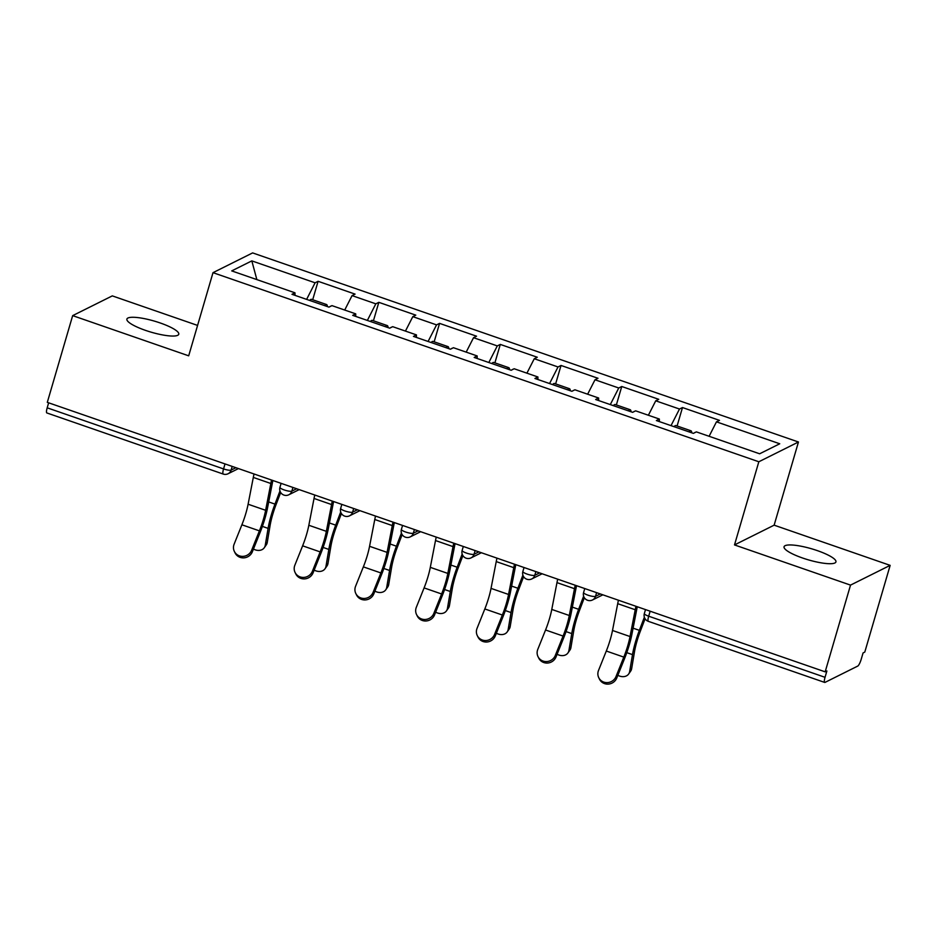 <?xml version="1.0" encoding="UTF-8"?>
<svg xmlns="http://www.w3.org/2000/svg" width="937" height="937" viewBox="0 0 937 937"><rect width="100%" height="100%" fill="white"/><g stroke="black" fill="none" stroke-linecap="round" stroke-linejoin="round"><path stroke-width="1.41" d="M160.227 322.972A27.021 5.763 -163.7 0 1 178.768 334.24A27.021 5.763 -163.7 0 1 145.434 330.351A27.021 5.763 -163.7 0 1 126.893 319.072A27.021 5.763 -163.7 0 1 160.227 322.972M817.392 550.64A27.021 5.763 -163.7 0 1 835.933 561.919A27.021 5.763 -163.7 0 1 802.599 558.019A27.021 5.763 -163.7 0 1 784.058 546.751A27.021 5.763 -163.7 0 1 817.392 550.64M197.578 325.42L112.299 295.881L72.664 315.628L47.307 402.36L825.169 671.841L850.527 585.11L890.15 565.362L774.138 525.165L798.453 442.006L252.627 252.908L213.004 272.667L758.829 461.765L798.453 442.006M890.15 565.362L864.792 652.082L863.059 652.948L861.208 659.285A6.336 1.394 109.1 0 1 857.73 666.09L825.04 682.382A6.336 1.394 109.1 0 1 824.701 682.429L648.345 621.336A6.336 1.394 109.1 0 1 648.685 616.206L825.04 677.31L826.891 670.974L825.169 671.841M256.855 279.601L251.819 260.884L231.72 270.898L294.979 292.812L291.981 294.312L328.969 307.125L331.967 305.626L355.72 313.86L355.72 316.401M251.819 260.884L315.09 282.798L318.088 281.299L312.7 299.746M344.711 310.042L352.066 295.612L355.076 294.113L318.088 281.299M352.066 295.612L375.819 303.834L378.829 302.335L373.43 320.782M405.44 331.089L412.807 316.647L415.805 315.148L378.829 302.335M412.807 316.647L436.548 324.881L439.558 323.382L434.159 341.818M466.181 352.125L473.536 337.695L476.546 336.196L439.558 323.382M473.536 337.695L497.289 345.917L500.288 344.418L494.9 362.865M526.91 373.172L534.266 358.73L537.276 357.231L500.288 344.418M534.266 358.73L558.019 366.964L561.029 365.465L555.629 383.901M587.64 394.208L595.007 379.778L598.005 378.279L561.029 365.465M595.007 379.778L618.748 388L621.758 386.501L616.359 404.948M648.381 415.243L655.736 400.813L658.746 399.314L621.758 386.501M655.736 400.813L679.489 409.036L682.487 407.548L677.1 425.984M709.11 436.291L716.465 421.849L719.475 420.362L682.487 407.548M716.465 421.849L779.736 443.775L759.638 453.789L696.367 431.875L693.368 433.374L656.38 420.561L659.379 419.062L635.637 410.839L632.627 412.327L595.651 399.513L598.649 398.026L574.908 389.792L571.898 391.291L534.91 378.478L537.92 376.979L514.167 368.756L511.169 370.256L474.181 357.442L477.179 355.943L453.438 347.709L450.428 349.208L413.451 336.395L416.45 334.896L392.697 326.673L389.698 328.173L352.71 315.359L355.72 313.86M367.363 320.431L375.819 303.834M428.092 341.466L436.548 324.881M416.45 334.896L416.45 337.437M488.821 362.514L497.289 345.917M477.179 355.943L477.179 358.473M549.562 383.549L558.019 366.964M537.92 376.979L537.92 379.52M610.292 404.597L618.748 388M598.649 398.026L598.649 400.556M671.021 425.632L679.489 409.036M659.379 419.062L659.379 421.603M825.04 677.31A6.336 1.394 109.1 0 0 824.701 682.429M47.19 407.829L223.556 468.922A6.336 1.394 -70.9 0 0 223.205 474.052L46.85 412.948A6.336 1.394 -70.9 0 1 47.19 407.829L48.654 402.816M72.664 315.628L188.688 355.826L213.004 272.667M774.138 525.165L734.503 544.924L850.527 585.11M734.503 544.924L758.829 461.765M306.622 299.383L315.09 282.798M294.979 292.812L294.979 295.354M618.432 600.219A33.779 7.402 -70.9 0 0 617.706 603.674L612.505 630.472A28.297 6.196 109.1 0 1 610.28 639.502A28.297 6.196 109.1 0 1 606.298 651.028L598.52 670.447A9.499 9.054 -26.1 0 0 607.563 682.604A9.499 9.054 -26.1 0 0 616.031 676.514L623.808 657.106A28.297 6.196 109.1 0 0 627.802 645.581A28.297 6.196 109.1 0 0 630.027 636.539L635.227 609.741A33.779 7.402 -70.9 0 1 635.954 606.286M637.254 606.743A28.297 6.196 109.1 0 0 637.16 607.235L631.96 634.033A33.779 7.402 -70.9 0 1 629.301 644.832A33.779 7.402 -70.9 0 1 624.546 658.594L616.769 678.001A9.499 9.054 153.9 0 1 599.469 679.149L598.743 677.662M617.846 675.296A9.499 7.355 -145 0 0 628.657 673.996A9.499 7.355 -145 0 0 629.641 671.583L631.643 668.737L634.49 651.777A28.297 6.196 -70.9 0 1 637.043 640.967A28.297 6.196 -70.9 0 1 640.24 631.444L645.078 618.748M644.363 617.214L639.362 630.343A33.779 7.402 109.1 0 0 635.544 641.716A33.779 7.402 109.1 0 0 632.498 654.623L629.641 671.583M631.643 668.737A9.499 7.355 35 0 1 630.66 671.15L628.657 673.996M691.764 432.824A13.938 3.057 109.1 0 0 690.944 430.786A13.938 3.057 109.1 0 0 689.035 431.875M690.944 430.786L675.952 425.585A13.938 3.057 109.1 0 0 674.043 426.686M695.395 432.367A13.938 3.057 109.1 0 0 694.27 432.917M557.702 579.183A33.779 7.402 -70.9 0 0 556.976 582.627L551.776 609.425A28.297 6.196 109.1 0 1 549.55 618.467A28.297 6.196 109.1 0 1 545.557 629.992L537.779 649.4A9.499 9.054 -26.1 0 0 546.833 661.557A9.499 9.054 -26.1 0 0 555.301 655.467L563.078 636.059A28.297 6.196 109.1 0 0 567.061 624.534A28.297 6.196 109.1 0 0 569.286 615.504L574.486 588.694A33.779 7.402 -70.9 0 1 575.224 585.25M576.524 585.695A28.297 6.196 109.1 0 0 576.419 586.199L571.219 612.997A33.779 7.402 -70.9 0 1 568.572 623.784A33.779 7.402 -70.9 0 1 563.805 637.547L556.028 656.954A9.499 9.054 153.9 0 1 538.74 658.102L538.014 656.614M496.973 558.136A33.779 7.402 -70.9 0 0 496.235 561.591L491.035 588.389A28.297 6.196 109.1 0 1 488.809 597.419A28.297 6.196 109.1 0 1 484.827 608.956L477.05 628.364A9.499 9.054 -26.1 0 0 486.092 640.521A9.499 9.054 -26.1 0 0 494.572 634.431L502.349 615.023A28.297 6.196 109.1 0 0 506.331 603.498A28.297 6.196 109.1 0 0 508.557 594.456L513.757 567.658A33.779 7.402 -70.9 0 1 514.495 564.203M515.783 564.66A28.297 6.196 109.1 0 0 515.69 565.152L510.489 591.961A33.779 7.402 -70.9 0 1 507.831 602.749A33.779 7.402 -70.9 0 1 503.075 616.511L495.298 635.918A9.499 9.054 153.9 0 1 478.011 637.066L477.273 635.579M436.232 537.1A33.779 7.402 -70.9 0 0 435.506 540.544L430.306 567.353A28.297 6.196 109.1 0 1 428.08 576.384A28.297 6.196 109.1 0 1 424.098 587.909L416.321 607.317A9.499 9.054 -26.1 0 0 425.363 619.474A9.499 9.054 -26.1 0 0 433.831 613.395L441.608 593.976A28.297 6.196 109.1 0 0 445.602 582.451A28.297 6.196 109.1 0 0 447.827 573.421L453.028 546.611A33.779 7.402 -70.9 0 1 453.754 543.167M455.054 543.612A28.297 6.196 109.1 0 0 454.96 544.116L449.76 570.914A33.779 7.402 -70.9 0 1 447.101 581.701A33.779 7.402 -70.9 0 1 442.346 595.463L434.569 614.883A9.499 9.054 153.9 0 1 417.27 616.019L416.543 614.531M375.503 516.053A33.779 7.402 -70.9 0 0 374.777 519.508L369.565 546.306A28.297 6.196 109.1 0 1 367.351 555.348A28.297 6.196 109.1 0 1 363.357 566.873L355.58 586.281A9.499 9.054 -26.1 0 0 364.634 598.438A9.499 9.054 -26.1 0 0 373.102 592.348L380.879 572.94A28.297 6.196 109.1 0 0 384.861 561.415A28.297 6.196 109.1 0 0 387.086 552.373L392.287 525.575A33.779 7.402 -70.9 0 1 393.025 522.12M394.325 522.577A28.297 6.196 109.1 0 0 394.219 523.069L389.019 549.878A33.779 7.402 -70.9 0 1 386.372 560.666A33.779 7.402 -70.9 0 1 381.605 574.428L373.828 593.835A9.499 9.054 153.9 0 1 356.54 594.983L355.814 593.496M314.773 495.017A33.779 7.402 -70.9 0 0 314.036 498.461L308.835 525.27A28.297 6.196 109.1 0 1 306.61 534.301A28.297 6.196 109.1 0 1 302.628 545.826L294.85 565.234A9.499 9.054 -26.1 0 0 303.893 577.403A9.499 9.054 -26.1 0 0 312.372 571.312L320.149 551.893A28.297 6.196 109.1 0 0 324.132 540.368A28.297 6.196 109.1 0 0 326.357 531.338L331.557 504.539A33.779 7.402 -70.9 0 1 332.295 501.084M333.584 501.529A28.297 6.196 109.1 0 0 333.49 502.033L328.29 528.831A33.779 7.402 -70.9 0 1 325.631 539.618A33.779 7.402 -70.9 0 1 320.876 553.38L313.099 572.8A9.499 9.054 153.9 0 1 295.799 573.936L295.073 572.448M557.117 654.26A9.499 7.355 -145 0 0 567.927 652.96A9.499 7.355 -145 0 0 568.911 650.536L570.902 647.69L573.76 630.742A28.297 6.196 -70.9 0 1 576.302 619.931A28.297 6.196 -70.9 0 1 579.511 610.409L584.337 597.712M583.634 596.166L578.633 609.308A33.779 7.402 109.1 0 0 574.803 620.681A33.779 7.402 109.1 0 0 571.769 633.588L568.911 650.536M570.902 647.69A9.499 7.355 35 0 1 569.919 650.114L567.927 652.96M631.034 411.776A13.938 3.057 109.1 0 0 630.214 409.738A13.938 3.057 109.1 0 0 628.305 410.828M630.214 409.738L615.222 404.55A13.938 3.057 109.1 0 0 613.313 405.639M634.654 411.32A13.938 3.057 109.1 0 0 633.541 411.882M496.376 633.213A9.499 7.355 -145 0 0 507.198 631.925A9.499 7.355 -145 0 0 508.17 629.5L510.173 626.654L513.031 609.694A28.297 6.196 -70.9 0 1 515.573 598.884A28.297 6.196 -70.9 0 1 518.782 589.361L523.607 576.665M522.893 575.131L517.892 588.26A33.779 7.402 109.1 0 0 514.073 599.633A33.779 7.402 109.1 0 0 511.028 612.54L508.17 629.5M510.173 626.654A9.499 7.355 35 0 1 509.189 629.078L507.198 631.925M570.293 390.741A13.938 3.057 109.1 0 0 569.473 388.703A13.938 3.057 109.1 0 0 567.564 389.792M569.473 388.703L554.493 383.502A13.938 3.057 109.1 0 0 552.584 384.603M573.924 390.284A13.938 3.057 109.1 0 0 572.812 390.834M435.646 612.177A9.499 7.355 -145 0 0 446.457 610.877A9.499 7.355 -145 0 0 447.441 608.453L449.444 605.607L452.29 588.659A28.297 6.196 -70.9 0 1 454.843 577.848A28.297 6.196 -70.9 0 1 458.041 568.326L462.878 555.629M462.164 554.083L457.162 567.225A33.779 7.402 109.1 0 0 453.344 578.597A33.779 7.402 109.1 0 0 450.299 591.505L447.441 608.453M449.444 605.607A9.499 7.355 35 0 1 448.46 608.031L446.457 610.877M509.564 369.693A13.938 3.057 109.1 0 0 508.744 367.655A13.938 3.057 109.1 0 0 506.835 368.756M508.744 367.655L493.752 362.467A13.938 3.057 109.1 0 0 491.843 363.556M513.195 369.237A13.938 3.057 109.1 0 0 512.07 369.799M374.917 591.142A9.499 7.355 -145 0 0 385.728 589.841A9.499 7.355 -145 0 0 386.712 587.417L388.703 584.571L391.561 567.611A28.297 6.196 -70.9 0 1 394.102 556.801A28.297 6.196 -70.9 0 1 397.311 547.278L402.137 534.594M401.434 533.048L396.433 546.189A33.779 7.402 109.1 0 0 392.603 557.55A33.779 7.402 109.1 0 0 389.569 570.457L386.712 587.417M388.703 584.571A9.499 7.355 35 0 1 387.719 586.995L385.728 589.841M448.835 348.658A13.938 3.057 109.1 0 0 448.015 346.62A13.938 3.057 109.1 0 0 446.106 347.709M448.015 346.62L433.023 341.431A13.938 3.057 109.1 0 0 431.114 342.52M452.454 348.201A13.938 3.057 109.1 0 0 451.341 348.763M314.176 570.094A9.499 7.355 -145 0 0 324.998 568.794A9.499 7.355 -145 0 0 325.971 566.381L327.973 563.535L330.831 546.576A28.297 6.196 -70.9 0 1 333.373 535.765A28.297 6.196 -70.9 0 1 336.582 526.243L341.408 513.546M340.693 512.012L335.692 525.142A33.779 7.402 109.1 0 0 331.874 536.514A33.779 7.402 109.1 0 0 328.828 549.422L325.971 566.381M327.973 563.535A9.499 7.355 35 0 1 326.99 565.948L324.998 568.794M388.094 327.61A13.938 3.057 109.1 0 0 387.274 325.584A13.938 3.057 109.1 0 0 385.365 326.673M387.274 325.584L372.282 320.384A13.938 3.057 109.1 0 0 370.384 321.473M391.725 327.154A13.938 3.057 109.1 0 0 390.612 327.716M254.032 473.97A33.779 7.402 -70.9 0 0 253.306 477.425L248.106 504.223A28.297 6.196 109.1 0 1 245.881 513.265A28.297 6.196 109.1 0 1 241.898 524.79L234.121 544.198A9.499 9.054 -26.1 0 0 243.163 556.355A9.499 9.054 -26.1 0 0 251.631 550.265L259.408 530.857A28.297 6.196 109.1 0 0 263.402 519.332A28.297 6.196 109.1 0 0 265.628 510.29L270.828 483.492A33.779 7.402 -70.9 0 1 271.554 480.049M272.854 480.494A28.297 6.196 109.1 0 0 272.761 480.997L267.56 507.795A33.779 7.402 -70.9 0 1 264.902 518.583A33.779 7.402 -70.9 0 1 260.146 532.345L252.369 551.752A9.499 9.054 153.9 0 1 235.07 552.9L234.344 551.413M253.447 549.059A9.499 7.355 -145 0 0 264.257 547.758A9.499 7.355 -145 0 0 265.241 545.334L267.244 542.488L270.09 525.528A28.297 6.196 -70.9 0 1 272.644 514.729A28.297 6.196 -70.9 0 1 275.841 505.207L280.678 492.511M279.964 490.965L274.963 504.106A33.779 7.402 109.1 0 0 271.144 515.467A33.779 7.402 109.1 0 0 268.099 528.374L265.241 545.334M267.244 542.488A9.499 7.355 35 0 1 266.26 544.912L264.257 547.758M327.364 306.575A13.938 3.057 109.1 0 0 326.544 304.537A13.938 3.057 109.1 0 0 324.635 305.626M326.544 304.537L311.552 299.348A13.938 3.057 109.1 0 0 309.643 300.437M330.995 306.118A13.938 3.057 109.1 0 0 329.871 306.68M650.149 611.205L648.685 616.206A6.336 1.347 -163.7 0 1 644.34 613.571A6.336 6.336 0 0 0 648.345 621.336M232.2 466.403L231.123 470.081A6.336 1.347 16.3 0 1 223.556 468.922L225.009 463.92M596.6 592.652L595.522 596.33L600.312 593.941M592.512 599.973A6.336 6.032 -116.5 0 0 595.522 596.33A6.336 1.347 16.3 0 1 587.956 595.171A6.336 1.347 -163.7 0 1 583.599 592.524A6.336 6.336 0 0 0 592.512 599.973L602.854 594.819M535.87 571.617L534.793 575.295L539.583 572.905M475.129 550.569L474.052 554.247L478.854 551.858M414.4 529.534L413.322 533.212L418.113 530.822M353.671 508.486L352.593 512.164L357.384 509.775M292.93 487.451L291.852 491.129L296.654 488.739M238.455 468.57L228.113 473.735A6.336 6.032 -116.5 0 0 231.123 470.081L235.913 467.692M531.771 578.937A6.336 6.032 -116.5 0 0 534.793 575.295A6.336 1.347 16.3 0 1 527.215 574.135A6.336 1.347 -163.7 0 1 522.869 571.488A6.336 6.336 0 0 0 531.771 578.937L542.113 573.784M471.042 557.89A6.336 6.032 -116.5 0 0 474.052 554.247A6.336 1.347 16.3 0 1 466.485 553.088A6.336 1.347 -163.7 0 1 462.14 550.452A6.336 6.336 0 0 0 471.042 557.89L481.384 552.736M410.312 536.854A6.336 6.032 -116.5 0 0 413.322 533.212A6.336 1.347 16.3 0 1 405.756 532.052A6.336 1.347 -163.7 0 1 401.399 529.405A6.336 6.336 0 0 0 410.312 536.854L420.654 531.701M349.571 515.807A6.336 6.032 -116.5 0 0 352.593 512.164A6.336 1.347 16.3 0 1 345.015 511.005A6.336 1.347 -163.7 0 1 340.67 508.369A6.336 6.336 0 0 0 349.571 515.807L359.913 510.653M288.842 494.771A6.336 6.032 -116.5 0 0 291.852 491.129A6.336 1.347 16.3 0 1 284.286 489.969A6.336 1.347 -163.7 0 1 279.94 487.322A6.336 6.336 0 0 0 288.842 494.771L299.184 489.618M612.505 630.472L630.027 636.539M616.031 676.514L616.769 678.001M606.298 651.028L623.808 657.106M617.706 603.674L635.227 609.741M632.498 654.623L626.783 652.644M639.362 630.343L633.096 628.177M551.776 609.425L569.286 615.504M555.301 655.467L556.028 656.954M545.557 629.992L563.078 636.059M556.976 582.627L574.486 588.694M491.035 588.389L508.557 594.456M494.572 634.431L495.298 635.918M484.827 608.956L502.349 615.023M496.235 561.591L513.757 567.658M430.306 567.353L447.827 573.421M433.831 613.395L434.569 614.883M424.098 587.909L441.608 593.976M435.506 540.544L453.028 546.611M369.565 546.306L387.086 552.373M373.102 592.348L373.828 593.835M363.357 566.873L380.879 572.94M374.777 519.508L392.287 525.575M308.835 525.27L326.357 531.338M312.372 571.312L313.099 572.8M302.628 545.826L320.149 551.893M314.036 498.461L331.557 504.539M571.769 633.588L566.042 631.597M578.633 609.308L572.355 607.129M511.028 612.54L505.312 610.561M517.892 588.26L511.625 586.093M450.299 591.505L444.583 589.525M457.162 567.225L450.896 565.058M389.569 570.457L383.842 568.478M396.433 546.189L390.155 544.01M328.828 549.422L323.113 547.442M335.692 525.142L329.426 522.975M248.106 504.223L265.628 510.29M251.631 550.265L252.369 551.752M241.898 524.79L259.408 530.857M253.306 477.425L270.828 483.492M268.099 528.374L262.383 526.395M274.963 504.106L268.696 501.927M645.499 609.589L644.34 613.571M584.77 588.553L583.599 592.524M524.029 567.517L522.869 571.488M463.3 546.47L462.14 550.452M402.57 525.434L401.399 529.405M341.829 504.387L340.67 508.369M281.1 483.351L279.94 487.322M223.205 474.052A6.336 6.336 0 0 0 228.113 473.735"/></g></svg>
